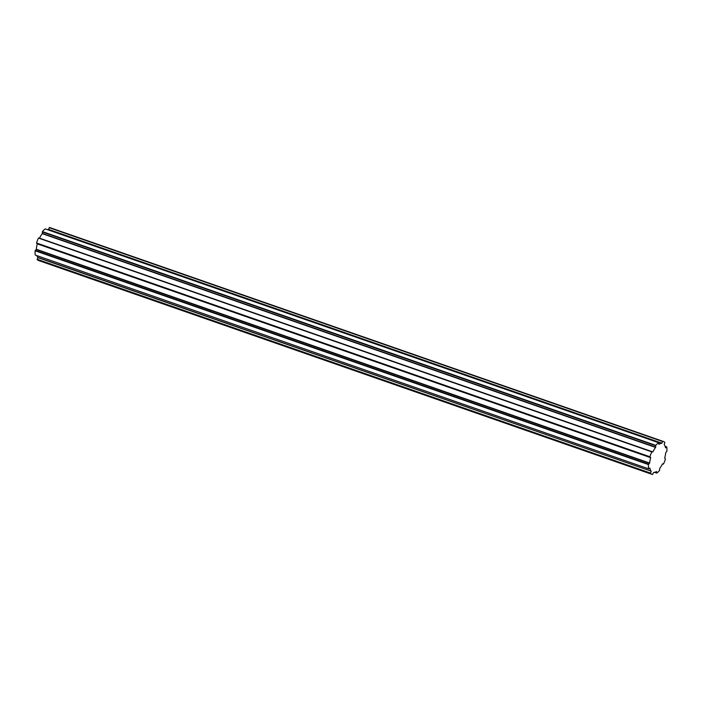 <?xml version="1.0" encoding="UTF-8"?>
<svg xmlns="http://www.w3.org/2000/svg" width="702" height="702" viewBox="0 0 702 702"><rect width="100%" height="100%" fill="white"/><g stroke="black" fill="none" stroke-linecap="round" stroke-linejoin="round"><path stroke-width="1.05" d="M665.636 447.806L666.751 446.955A17.392 7.722 -70.8 0 1 666.9 451.219L665.698 452.737A15.225 6.757 -70.8 0 1 664.68 458.134L665.435 459.011A17.392 7.722 -70.8 0 1 663.548 463.934L662.495 463.864L663.355 464.119M662.495 463.864A15.225 6.757 -70.8 0 1 659.731 468.348L659.573 470.41A17.392 7.722 -70.8 0 1 656.756 473.113L656.467 471.49A15.225 6.757 -70.8 0 1 653.588 472.437L652.597 474.482A17.392 7.722 -70.8 0 1 651.947 474.324L38.601 260.53A17.392 7.722 -70.8 0 1 37.153 259.591L37.794 257.608L651.149 471.156A15.225 6.757 -70.8 0 1 649.833 468.006L648.604 468.831A17.392 7.722 -70.8 0 1 648.446 464.575L649.657 463.048A15.225 6.757 -70.8 0 1 650.666 457.66L649.92 456.774A17.392 7.722 -70.8 0 1 651.798 451.851L652.86 451.921A15.225 6.757 -70.8 0 1 655.615 447.446L655.782 445.375A17.392 7.722 -70.8 0 1 658.59 442.672L658.888 444.296A15.225 6.757 -70.8 0 1 661.767 443.348L662.749 441.312A17.392 7.722 -70.8 0 1 663.399 441.47A17.392 7.722 -70.8 0 1 664.847 442.409L664.206 444.629A15.225 6.757 -70.8 0 1 665.522 447.779M36.864 255.633A15.225 6.757 -70.8 0 0 37.794 257.371L37.794 257.608M648.745 468.91L35.249 255.045A17.392 7.722 -70.8 0 1 35.1 250.781L36.197 249.517L649.543 463.302M651.991 451.667L38.452 238.066A17.392 7.722 -70.8 0 0 36.565 242.989L37.32 243.866A15.225 6.757 -70.8 0 0 36.302 249.263L36.197 249.517M652.86 451.921L39.487 238.171A15.225 6.757 -70.8 0 1 42.269 233.652L655.615 447.446M658.59 442.672L45.244 228.887A17.392 7.722 -70.8 0 0 42.427 231.59L42.269 233.652M47.464 229.659A15.225 6.757 -70.8 0 1 48.412 229.563L661.767 443.348M663.399 441.47L50.053 227.676A17.392 7.722 -70.8 0 0 49.403 227.518L48.412 229.563M651.947 474.324A17.392 7.722 -70.8 0 1 650.508 473.376L651.14 471.393M654.536 472.341L656.756 473.113M654.58 472.332L656.616 473.043M37.153 259.591L650.508 473.376M37.145 259.292L650.491 473.087M35.249 255.045L648.604 468.831M35.1 250.781L648.446 464.575M35.232 250.438L648.578 464.233M36.583 243.287L649.929 457.072M36.565 242.989L649.92 456.774M38.452 238.066L651.798 451.851M42.295 231.932L655.65 445.717M42.427 231.59L655.782 445.375M49.21 227.711L662.556 441.497M49.403 227.518L662.749 441.312M665.136 446.367L666.602 446.876M37.794 257.371L651.149 471.156M36.302 249.263L649.657 463.048M37.32 243.866L650.666 457.66M37.294 243.664L650.649 457.45M42.348 233.397L655.703 447.183M48.561 229.405L661.907 443.19"/></g></svg>

